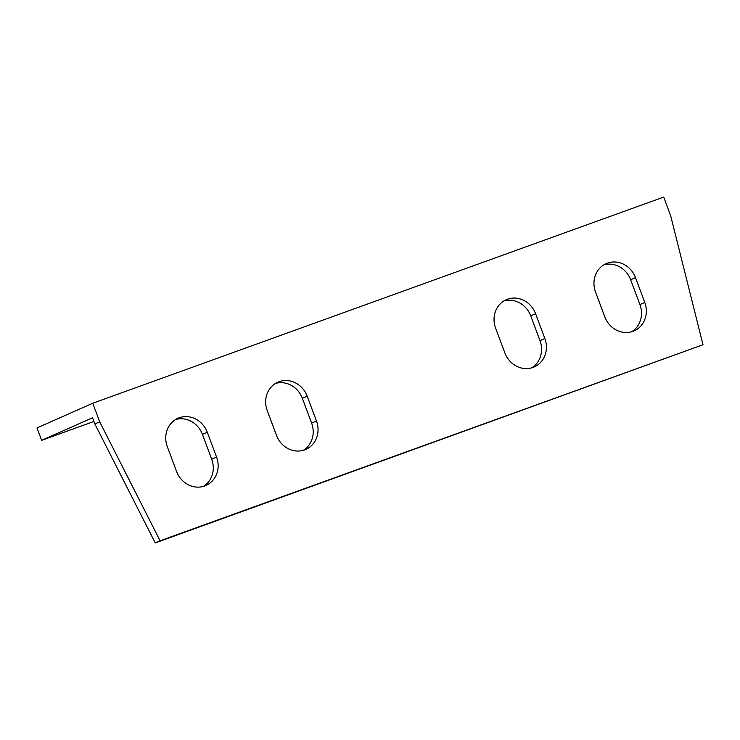 <?xml version="1.0" encoding="UTF-8"?>
<svg xmlns="http://www.w3.org/2000/svg" width="740" height="740" viewBox="0 0 740 740"><rect width="100%" height="100%" fill="white"/><g stroke="black" fill="none" stroke-linecap="round" stroke-linejoin="round"><path stroke-width="1.11" d="M41.634 440.337L92.537 417.786L94.859 423.983L99.706 421.837L92.75 403.235L37 427.933L41.634 440.337L93.906 421.458M94.859 423.983L155.243 542.929L703 344.738L670.653 215.673L663.706 197.071L92.75 403.235M531.764 367.826A23.18 21.238 66.1 0 0 540.006 340.659L530.737 315.851L535.584 313.704L544.853 338.513A23.18 21.238 -113.9 0 1 534.262 366.911A23.18 21.238 -113.9 0 1 504.884 352.943L495.615 328.135A23.18 21.238 -113.9 0 1 506.216 299.737A23.18 21.238 -113.9 0 1 535.584 313.704M503.857 300.976A23.18 21.238 -113.9 0 1 530.737 315.851M631.673 331.742A23.18 21.238 66.1 0 0 639.924 304.575L630.647 279.776L635.503 277.63L644.771 302.429A23.18 21.238 -113.9 0 1 634.171 330.836A23.18 21.238 -113.9 0 1 604.802 316.859L595.534 292.06A23.18 21.238 -113.9 0 1 606.125 263.653A23.18 21.238 -113.9 0 1 635.503 277.63M603.775 264.892A23.18 21.238 -113.9 0 1 630.647 279.776M275.483 383.44A23.18 21.238 -113.9 0 1 302.355 398.324L307.202 396.178L316.47 420.977A23.18 21.238 -113.9 0 1 305.879 449.384A23.18 21.238 -113.9 0 1 276.51 435.407L267.233 410.608A23.18 21.238 -113.9 0 1 277.833 382.201A23.18 21.238 -113.9 0 1 307.202 396.178M303.382 450.29A23.18 21.238 66.1 0 0 311.623 423.123L302.355 398.324M175.565 419.525A23.18 21.238 -113.9 0 1 202.436 434.399L207.283 432.253L216.561 457.061A23.18 21.238 -113.9 0 1 205.96 485.468A23.18 21.238 -113.9 0 1 176.592 471.491L167.314 446.692A23.18 21.238 -113.9 0 1 177.915 418.285A23.18 21.238 -113.9 0 1 207.283 432.253M203.463 486.374A23.18 21.238 66.1 0 0 211.705 459.207L202.436 434.399M99.706 421.837L160.09 540.783L155.243 542.929M703 344.738L160.09 540.783M544.853 338.513L540.006 340.659M644.771 302.429L639.924 304.575M316.47 420.977L311.623 423.123M216.561 457.061L211.705 459.207"/></g></svg>
